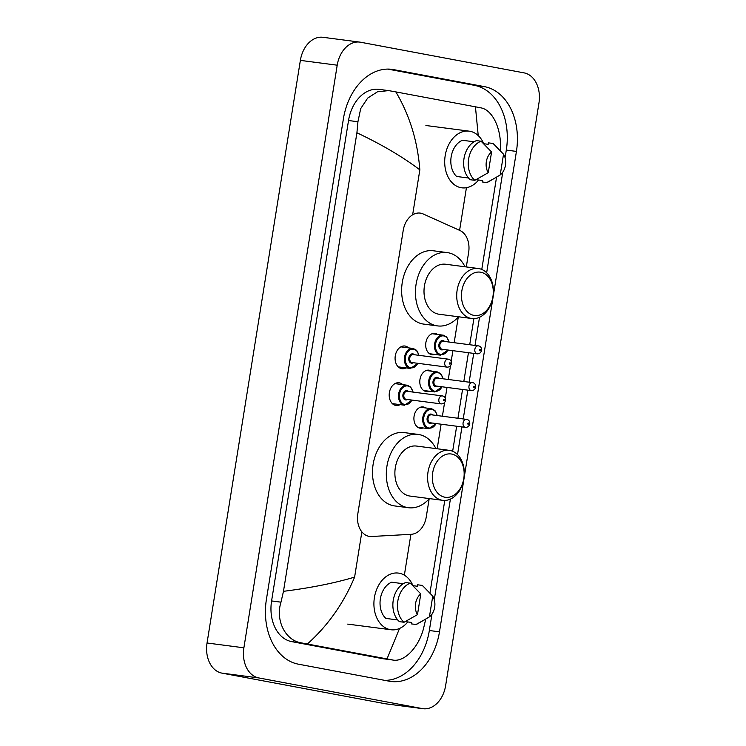 <?xml version="1.0" encoding="UTF-8"?>
<svg xmlns="http://www.w3.org/2000/svg" width="746" height="746" viewBox="0 0 746 746"><rect width="100%" height="100%" fill="white"/><g stroke="black" fill="none" stroke-linecap="round" stroke-linejoin="round"><path stroke-width="1.12" d="M423.113 427.952A10.761 7.777 -82.6 0 1 420.343 428.269A10.761 7.777 -82.6 0 1 420.035 428.213A10.761 7.777 -82.6 0 1 414.058 416.38A10.761 7.777 -82.6 0 1 423.131 406.934A10.761 7.777 -82.6 0 1 423.439 406.98A10.761 7.777 -82.6 0 1 425.724 407.95M429.006 391.184A10.761 7.777 -82.6 0 1 426.236 391.501A10.761 7.777 -82.6 0 1 425.929 391.454A10.761 7.777 -82.6 0 1 419.942 379.621A10.761 7.777 -82.6 0 1 429.015 370.175A10.761 7.777 -82.6 0 1 429.323 370.221A10.761 7.777 -82.6 0 1 431.617 371.191M434.89 354.425A10.761 7.777 -82.6 0 1 432.12 354.742A10.761 7.777 -82.6 0 1 431.813 354.695A10.761 7.777 -82.6 0 1 425.835 342.852A10.761 7.777 -82.6 0 1 434.909 333.406A10.761 7.777 -82.6 0 1 435.216 333.462A10.761 7.777 -82.6 0 1 437.501 334.422M400.098 404.63A11.442 8.271 -82.6 0 1 396.042 405.479A11.442 8.271 -82.6 0 1 395.716 405.423A11.442 8.271 -82.6 0 1 389.356 392.834A11.442 8.271 -82.6 0 1 399.007 382.782A11.442 8.271 -82.6 0 1 399.334 382.838A11.442 8.271 -82.6 0 1 402.709 384.638M405.983 367.871A11.442 8.271 -82.6 0 1 401.935 368.71A11.442 8.271 -82.6 0 1 401.609 368.664A11.442 8.271 -82.6 0 1 395.24 356.066A11.442 8.271 -82.6 0 1 404.901 346.023A11.442 8.271 -82.6 0 1 405.227 346.069A11.442 8.271 -82.6 0 1 408.594 347.878M466.306 266.947L468.647 252.325A20.17 14.584 97.4 0 0 459.937 230.495L423.187 213.971A20.17 14.584 97.4 0 0 420.744 213.197A20.17 14.584 97.4 0 0 420.166 213.104A20.17 14.584 97.4 0 0 403.213 230.421L357.838 513.742A20.17 14.584 97.4 0 0 369.568 536.43A20.17 14.584 97.4 0 0 371.527 536.495L411.27 534.304A20.17 14.584 97.4 0 0 426.264 516.922L429.164 498.832M437.184 448.766L441.119 424.194M442.397 416.231L444.579 402.598M445.278 398.243L447.003 387.435M448.281 379.462L450.463 365.838M451.162 361.474L452.897 350.676M454.165 342.703L458.286 317.013M423.029 708.7L386.186 703.888A26.893 19.443 -82.6 0 1 385.421 703.767L221.916 673.125A26.893 19.443 -82.6 0 1 207.043 642.996L300.368 60.379A26.893 19.443 -82.6 0 1 322.971 37.3L359.814 42.112A26.893 19.443 -82.6 0 1 360.579 42.233L524.084 72.875A26.893 19.443 -82.6 0 1 538.957 103.004L445.632 685.621A26.893 19.443 -82.6 0 1 423.029 708.7A26.893 19.443 -82.6 0 1 422.264 708.579L258.759 677.928A26.893 19.443 -82.6 0 1 243.886 647.808L337.211 65.191A26.893 19.443 -82.6 0 1 359.814 42.112M484.452 86.639L393.618 69.611A57.815 41.804 97.4 0 0 391.967 69.35A57.815 41.804 97.4 0 0 343.365 118.978L266.415 599.392A57.815 41.804 97.4 0 0 298.391 664.173L389.225 681.201A57.815 41.804 97.4 0 0 390.876 681.462A57.815 41.804 97.4 0 0 439.478 631.834L516.428 151.41A57.815 41.804 97.4 0 0 484.452 86.639L474.325 85.314L387.789 69.098M505.07 157.723L506.301 150.086A57.815 41.804 97.4 0 0 474.325 85.314M384.927 680.389A57.815 41.804 97.4 0 0 429.342 630.51L431.971 614.126M434.284 599.653L450.397 499.093M457.522 454.575L461.96 426.917M463.229 418.944L467.845 390.158M469.122 382.185L473.729 353.39M475.006 345.426L479.519 317.274M486.653 272.756L502.757 172.195M478.233 135.585L475.435 106.818L395.837 91.898C409.61 115.145 417.611 141.134 419.839 169.864C402.784 156.902 381.803 144.547 356.914 132.779L357.931 121.747L360.71 108.608L367.685 98.09L377.485 91.795L388.61 90.611L379.052 89.361A36.302 26.25 97.4 0 0 348.531 120.516L271.581 600.94A36.302 26.25 97.4 0 0 291.658 641.616L382.493 658.643A36.302 26.25 97.4 0 0 383.528 658.802L393.095 660.051L301.375 642.884C285.755 640.646 275.134 620.868 280.981 602.171L283.471 591.326C310.793 587.867 334.516 583.13 354.611 577.115C343.645 603.281 327.904 625.577 307.408 643.985M475.435 106.818L480.638 107.816C492.621 109.578 501.471 129.133 500.398 148.445L500.305 150.711M425.752 619.105L423.439 628.869C418.431 647.64 404.043 662.821 392.209 659.912L382.493 658.643M356.914 132.779L283.471 591.326M388.61 90.611L395.837 91.898M387.006 658.914L399.548 628.449M478.606 180.01A28.572 20.655 -82.6 0 1 461.802 187.815A28.572 20.655 -82.6 0 1 460.981 187.684A28.572 20.655 -82.6 0 1 445.101 156.24A28.572 20.655 -82.6 0 1 469.197 131.156A28.572 20.655 -82.6 0 1 470.017 131.287A28.572 20.655 -82.6 0 1 483.744 143.736M500.221 174.937L503.531 154.217A13.447 9.717 -82.6 0 1 500.221 174.937L488.938 181.539A21.513 15.554 -82.6 0 1 486.774 182.556L482.168 181.959L482.401 180.504L476.023 179.674M469.225 178.788L468.665 178.173M483.65 143.717L488.192 144.314L488.425 142.859L493.031 143.465A21.513 15.554 -82.6 0 1 493.815 144.183L503.531 154.217M493.031 143.465L496.612 146.962M495.549 177.744L486.774 182.556M474.055 141.787L462.427 140.267A20.17 14.584 -82.6 0 0 451.162 156.8A20.17 14.584 -82.6 0 0 456.627 176.466L468.525 178.014M488.266 172.69A13.447 9.717 -82.6 0 1 491.586 151.97L488.266 172.69L474.82 180.318A21.513 15.554 -82.6 0 1 468.628 159.019A21.513 15.554 -82.6 0 1 481.077 141.227L476.48 140.621A21.513 15.554 -82.6 0 0 464.021 158.422A21.513 15.554 -82.6 0 0 470.213 179.721L474.82 180.318M491.586 151.97L481.077 141.227M407.82 621.95A28.572 20.655 -82.6 0 1 391.016 629.755A28.572 20.655 -82.6 0 1 390.195 629.624A28.572 20.655 -82.6 0 1 374.315 598.18A28.572 20.655 -82.6 0 1 398.411 573.087A28.572 20.655 -82.6 0 1 399.231 573.217A28.572 20.655 -82.6 0 1 412.958 585.666M429.426 616.867L432.745 596.147A13.447 9.717 -82.6 0 1 429.426 616.867L418.152 623.479A21.513 15.554 -82.6 0 1 415.988 624.495L411.382 623.889L411.615 622.444L405.237 621.614M398.439 620.728L397.879 620.112M412.855 585.657L417.406 586.253L417.639 584.799L422.245 585.405A21.513 15.554 -82.6 0 1 423.029 586.123L432.745 596.147M422.245 585.405L425.826 588.902M424.763 619.674L415.988 624.495M403.269 583.726L391.641 582.206A20.17 14.584 -82.6 0 0 380.376 598.73A20.17 14.584 -82.6 0 0 385.841 618.397L397.739 619.954M417.48 614.629A13.447 9.717 -82.6 0 1 420.8 593.909L417.48 614.629L404.034 622.257A21.513 15.554 -82.6 0 1 397.842 600.959A21.513 15.554 -82.6 0 1 410.291 583.158L405.684 582.561A21.513 15.554 -82.6 0 0 393.235 600.362A21.513 15.554 -82.6 0 0 399.427 621.651L404.034 622.257M420.8 593.909L410.291 583.158M473.915 315.381A21.848 15.797 -82.6 0 1 461.83 290.903A21.848 15.797 -82.6 0 1 480.825 272.243A21.848 15.797 -82.6 0 1 492.91 296.731A21.848 15.797 -82.6 0 1 473.915 315.381M471.08 318.393A25.215 18.23 -82.6 0 1 457.065 290.651A25.215 18.23 -82.6 0 1 478.335 268.513A25.215 18.23 -82.6 0 1 479.053 268.625A25.215 18.23 -82.6 0 1 493.069 296.376A25.215 18.23 -82.6 0 1 471.808 318.514A25.215 18.23 -82.6 0 1 471.08 318.393M478.335 268.513L445.632 264.243A25.215 18.23 97.4 0 0 424.362 286.38A25.215 18.23 97.4 0 0 438.387 314.131A25.215 18.23 97.4 0 0 439.105 314.243L471.808 318.514M458.492 316.77A36.974 26.735 -82.6 0 1 437.585 325.909A36.974 26.735 -82.6 0 1 436.522 325.741A36.974 26.735 -82.6 0 1 415.96 285.047A36.974 26.735 -82.6 0 1 447.152 252.577A36.974 26.735 -82.6 0 1 448.215 252.745A36.974 26.735 -82.6 0 1 465.019 266.779M437.585 325.909L423.765 324.109A36.974 26.735 -82.6 0 1 422.702 323.941A36.974 26.735 -82.6 0 1 402.15 283.247A36.974 26.735 -82.6 0 1 433.333 250.777L447.152 252.577M444.793 497.2A21.848 15.797 -82.6 0 1 432.708 472.722A21.848 15.797 -82.6 0 1 451.703 454.062A21.848 15.797 -82.6 0 1 463.788 478.54A21.848 15.797 -82.6 0 1 444.793 497.2M441.958 500.212A25.215 18.23 -82.6 0 1 427.943 472.47A25.215 18.23 -82.6 0 1 449.213 450.332A25.215 18.23 -82.6 0 1 449.931 450.444A25.215 18.23 -82.6 0 1 463.947 478.195A25.215 18.23 -82.6 0 1 442.686 500.333A25.215 18.23 -82.6 0 1 441.958 500.212M449.213 450.332L416.51 446.061A25.215 18.23 97.4 0 0 395.24 468.199A25.215 18.23 97.4 0 0 409.256 495.95A25.215 18.23 97.4 0 0 409.983 496.062L442.686 500.333M429.37 498.589A36.974 26.735 -82.6 0 1 408.463 507.728A36.974 26.735 -82.6 0 1 407.4 507.56A36.974 26.735 -82.6 0 1 386.838 466.865A36.974 26.735 -82.6 0 1 418.03 434.396A36.974 26.735 -82.6 0 1 419.093 434.564A36.974 26.735 -82.6 0 1 435.897 448.598M408.463 507.728L394.643 505.928A36.974 26.735 -82.6 0 1 393.58 505.76A36.974 26.735 -82.6 0 1 373.019 465.066A36.974 26.735 -82.6 0 1 404.211 432.596L418.03 434.396M354.611 577.115L361.857 531.87M412.641 214.811L419.839 169.864M404.36 575.185L410.906 534.322M459.592 230.346L466.427 187.712M243.886 647.808L207.043 642.996M258.759 677.928L221.916 673.125M422.264 708.579L385.421 703.767M337.211 65.191L300.368 60.379M390.298 69.182L393.618 69.611M506.301 150.086L516.428 151.41M429.342 630.51L439.478 631.834M291.658 641.616L301.375 642.884M271.581 600.94L280.981 602.171M348.531 120.516L357.931 121.747M417.984 363.339L410.403 368.449A10.08 7.292 -82.6 0 1 410.113 368.403A10.08 7.292 -82.6 0 1 404.5 357.306A10.08 7.292 -82.6 0 1 413.014 348.447A10.08 7.292 -82.6 0 1 413.303 348.494M418.786 355.301A9.409 6.807 97.4 0 0 413.657 349.221A9.409 6.807 97.4 0 0 405.47 357.259A9.409 6.807 97.4 0 0 410.682 367.797A9.409 6.807 97.4 0 0 417.741 363.302M413.377 362.733A4.709 3.404 -82.6 0 1 411.419 363.153A4.709 3.404 -82.6 0 1 408.817 357.884A4.709 3.404 -82.6 0 1 412.911 353.865A4.709 3.404 -82.6 0 1 414.422 354.732M413.265 354.592A4.038 2.919 97.4 0 0 413.153 354.574A4.038 2.919 97.4 0 0 409.75 358.108A4.038 2.919 97.4 0 0 411.988 362.547A4.038 2.919 97.4 0 0 412.109 362.565A4.038 2.919 97.4 0 0 412.221 362.584M413.153 354.574L448.355 359.171C452.99 359.88 452.346 367.228 447.106 367.135A4.038 2.919 -82.6 0 1 446.994 367.116A4.038 2.919 -82.6 0 1 444.747 362.677A4.038 2.919 -82.6 0 1 448.15 359.143A4.038 2.919 -82.6 0 1 448.271 359.162M449.829 364.104A0.671 0.485 97.4 0 0 450.043 362.78A0.671 0.485 97.4 0 0 449.829 364.104M412.09 400.098L404.509 405.209A10.08 7.292 -82.6 0 1 404.22 405.162A10.08 7.292 -82.6 0 1 398.616 394.065A10.08 7.292 -82.6 0 1 407.12 385.216A10.08 7.292 -82.6 0 1 407.409 385.253L394.951 383.621M412.892 392.07A9.409 6.807 97.4 0 0 407.764 385.98A9.409 6.807 97.4 0 0 399.586 394.019A9.409 6.807 97.4 0 0 404.789 404.565A9.409 6.807 97.4 0 0 411.848 400.07M407.493 399.502A4.709 3.404 -82.6 0 1 405.535 399.912A4.709 3.404 -82.6 0 1 402.933 394.643A4.709 3.404 -82.6 0 1 407.018 390.624A4.709 3.404 -82.6 0 1 408.538 391.501M407.372 391.352A4.038 2.919 97.4 0 0 407.26 391.333A4.038 2.919 97.4 0 0 403.856 394.876A4.038 2.919 97.4 0 0 406.104 399.315A4.038 2.919 97.4 0 0 406.216 399.334A4.038 2.919 97.4 0 0 406.337 399.343M407.26 391.333L442.471 395.93C447.096 396.639 446.453 403.987 441.222 403.903A4.038 2.919 -82.6 0 1 441.1 403.884A4.038 2.919 -82.6 0 1 438.862 399.446A4.038 2.919 -82.6 0 1 442.266 395.902A4.038 2.919 -82.6 0 1 442.378 395.921M443.935 400.863A0.671 0.485 97.4 0 0 444.15 399.539A0.671 0.485 97.4 0 0 443.935 400.863M429.528 353.725L440.494 355.161A10.08 7.292 -82.6 0 1 440.205 355.115A10.08 7.292 -82.6 0 1 434.601 344.018A10.08 7.292 -82.6 0 1 443.105 335.159A10.08 7.292 -82.6 0 1 443.394 335.206L432.139 333.723M448.887 342.013A9.409 6.807 97.4 0 0 443.749 335.933A9.409 6.807 97.4 0 0 435.571 343.962A9.409 6.807 97.4 0 0 440.774 354.509A9.409 6.807 97.4 0 0 447.842 350.014M443.478 349.445A4.709 3.404 -82.6 0 1 441.52 349.865A4.709 3.404 -82.6 0 1 438.918 344.587A4.709 3.404 -82.6 0 1 443.012 340.577A4.709 3.404 -82.6 0 1 444.523 341.444M443.366 341.295A4.038 2.919 97.4 0 0 443.245 341.276A4.038 2.919 97.4 0 0 439.842 344.82A4.038 2.919 97.4 0 0 442.089 349.259A4.038 2.919 97.4 0 0 442.201 349.277A4.038 2.919 97.4 0 0 442.322 349.287M442.201 349.277L477.207 353.846A4.038 2.919 -82.6 0 1 477.095 353.828A4.038 2.919 -82.6 0 1 474.848 349.389A4.038 2.919 -82.6 0 1 478.251 345.846A4.038 2.919 -82.6 0 1 478.363 345.864M480.135 349.482A0.671 0.485 97.4 0 0 479.92 350.816A0.671 0.485 97.4 0 0 480.135 349.482M423.635 390.484L434.61 391.92A10.08 7.292 -82.6 0 1 434.321 391.874A10.08 7.292 -82.6 0 1 428.717 380.777A10.08 7.292 -82.6 0 1 437.221 371.918A10.08 7.292 -82.6 0 1 437.51 371.965L426.246 370.492M442.993 378.772A9.409 6.807 97.4 0 0 437.865 372.692A9.409 6.807 97.4 0 0 429.687 380.721A9.409 6.807 97.4 0 0 434.89 391.268A9.409 6.807 97.4 0 0 441.949 386.773M437.594 386.204A4.709 3.404 -82.6 0 1 435.636 386.624A4.709 3.404 -82.6 0 1 433.034 381.355A4.709 3.404 -82.6 0 1 437.119 377.336A4.709 3.404 -82.6 0 1 438.639 378.203M437.473 378.063A4.038 2.919 97.4 0 0 437.361 378.045A4.038 2.919 97.4 0 0 433.958 381.579A4.038 2.919 97.4 0 0 436.196 386.018A4.038 2.919 97.4 0 0 436.317 386.036A4.038 2.919 97.4 0 0 436.429 386.055M436.317 386.036L471.313 390.606A4.038 2.919 -82.6 0 1 471.202 390.587A4.038 2.919 -82.6 0 1 468.964 386.148A4.038 2.919 -82.6 0 1 472.358 382.614A4.038 2.919 -82.6 0 1 472.479 382.623M474.251 386.251A0.671 0.485 97.4 0 0 474.036 387.575A0.671 0.485 97.4 0 0 474.251 386.251M417.751 427.253L428.726 428.68A10.08 7.292 -82.6 0 1 428.437 428.633A10.08 7.292 -82.6 0 1 422.823 417.536A10.08 7.292 -82.6 0 1 431.337 408.687A10.08 7.292 -82.6 0 1 431.626 408.724M437.109 415.541A9.409 6.807 97.4 0 0 431.981 409.451A9.409 6.807 97.4 0 0 423.793 417.49A9.409 6.807 97.4 0 0 428.997 428.036A9.409 6.807 97.4 0 0 436.065 423.541M431.701 422.973A4.709 3.404 -82.6 0 1 429.743 423.383A4.709 3.404 -82.6 0 1 427.141 418.114A4.709 3.404 -82.6 0 1 431.235 414.095A4.709 3.404 -82.6 0 1 432.745 414.972M431.589 414.823A4.038 2.919 97.4 0 0 431.468 414.804A4.038 2.919 97.4 0 0 428.064 418.347A4.038 2.919 97.4 0 0 430.311 422.786A4.038 2.919 97.4 0 0 430.423 422.805A4.038 2.919 97.4 0 0 430.545 422.814M430.423 422.805L465.429 427.374A4.038 2.919 -82.6 0 1 465.317 427.355A4.038 2.919 -82.6 0 1 463.07 422.917A4.038 2.919 -82.6 0 1 466.474 419.373A4.038 2.919 -82.6 0 1 466.586 419.392M468.357 423.01A0.671 0.485 97.4 0 0 468.152 424.334A0.671 0.485 97.4 0 0 468.357 423.01M496.556 177.156L481.776 269.446M473.897 318.617L469.71 344.736M468.441 352.699L463.825 381.495M462.548 389.468L457.941 418.254M456.664 426.227L452.654 451.265M444.775 500.435L429.938 593.079M469.197 131.156L425.91 125.505M391.016 629.755L347.729 624.104M419.028 355.338L416.632 350.35L413.321 348.503L400.844 346.862M447.106 367.135L412.109 362.565M410.403 368.449L398.233 366.864M413.135 392.098L410.738 387.118L407.428 385.262M441.222 403.903L406.216 399.334M404.509 405.209L392.349 403.623M443.245 341.276L478.456 345.883C483.082 346.592 482.448 353.94 477.207 353.846M440.494 355.161L448.085 350.042M449.129 342.05L446.723 337.061L443.413 335.206M437.361 378.045L472.563 382.642C477.198 383.351 476.554 390.699 471.313 390.606M434.61 391.92L442.191 386.81M443.236 378.809L440.839 373.821L437.529 371.965M420.362 407.251L431.636 408.733L434.955 410.58L437.352 415.569M431.468 414.804L466.679 419.401C471.304 420.11 470.67 427.458 465.429 427.374M428.726 428.68L436.307 423.569"/></g></svg>
